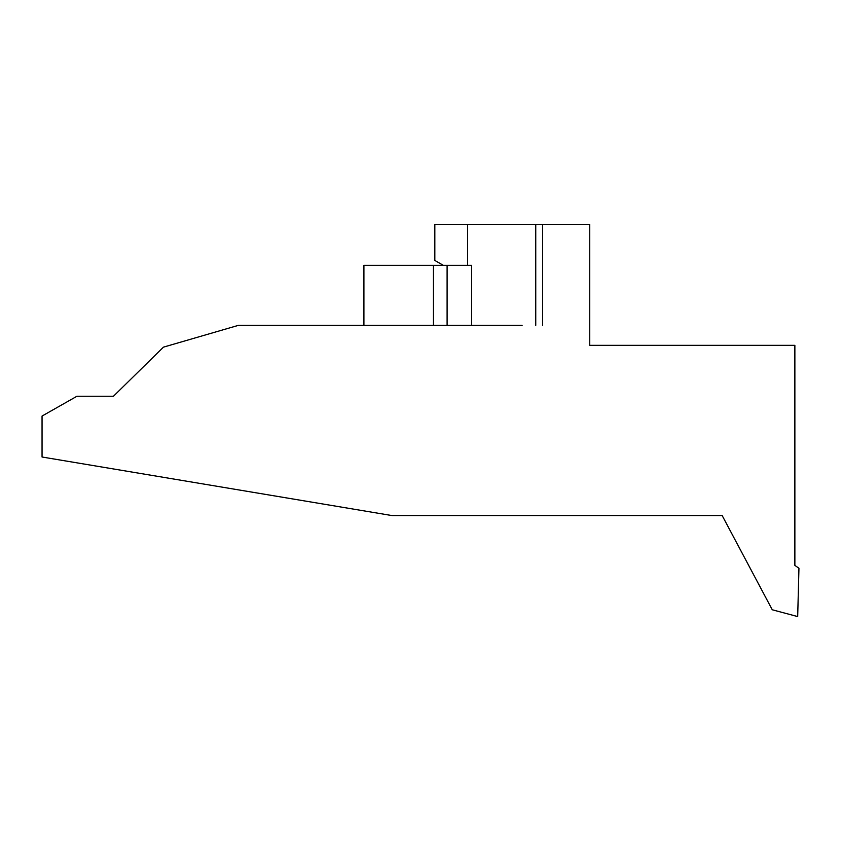 <?xml version="1.0" encoding="UTF-8"?>
<svg xmlns="http://www.w3.org/2000/svg" width="841" height="841" viewBox="0 0 841 841"><rect width="100%" height="100%" fill="white"/><g stroke="black" fill="none" stroke-linecap="round" stroke-linejoin="round"><path stroke-width="1.26" d="M522.114 325.341L238.434 325.341L163.427 347.154L113.451 396.258L76.93 396.258L42.05 416.053L42.05 457.01L392.137 515.586L722.188 515.586L772.259 609.767L797.688 616.579L798.95 568.243L794.871 565.415L794.871 515.586M535.749 325.341L535.749 224.421L434.829 224.421L434.829 260.437L443.302 265.336M535.749 224.421L589.751 224.421L589.751 345.336L794.871 345.336L794.871 565.415M542.571 224.421L542.571 325.341L542.571 224.421M467.628 224.421L467.628 265.336M471.654 325.341L471.654 265.336L447.097 265.336L447.097 325.341M433.462 325.341L433.462 265.336L447.097 265.336M433.462 265.336L363.911 265.336L363.911 325.341"/></g></svg>
